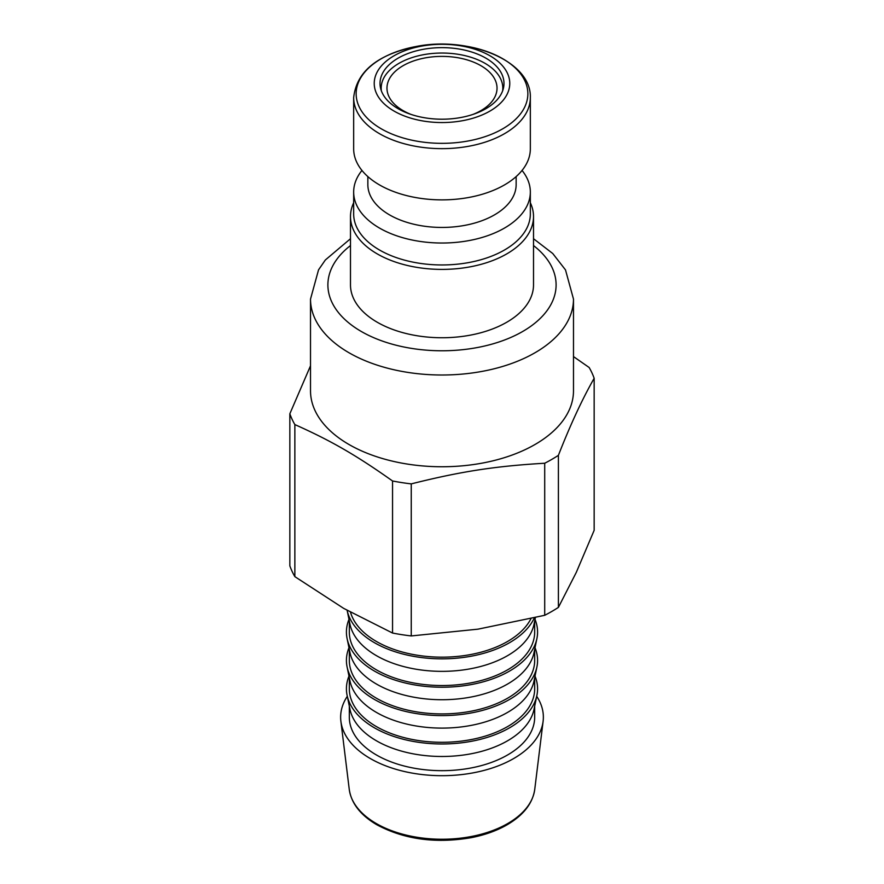 <?xml version="1.0" encoding="UTF-8"?>
<svg xmlns="http://www.w3.org/2000/svg" width="884" height="884" viewBox="0 0 884 884"><rect width="100%" height="100%" fill="white"/><g stroke="black" fill="none" stroke-linecap="round" stroke-linejoin="round"><path stroke-width="1.33" d="M411.115 114.456A55.029 31.769 180 0 1 403.093 110.622A55.029 31.769 180 0 1 386.971 88.157A55.029 31.769 180 0 1 442 56.388A55.029 31.769 180 0 1 497.029 88.157A55.029 31.769 180 0 1 472.885 114.456M502.642 90.809A60.819 35.117 0 0 0 502.819 88.157A60.819 35.117 0 0 0 442 53.04A60.819 35.117 0 0 0 381.181 88.157A60.819 35.117 0 0 0 381.358 90.809M394.076 55.758A67.77 39.128 0 0 0 424.464 121.219A67.77 39.128 0 0 0 507.46 73.306A67.77 39.128 0 0 0 394.076 55.758M485.824 58.123A61.979 35.78 180 0 1 503.979 83.427A61.979 35.78 180 0 1 442 119.207A61.979 35.78 180 0 1 380.021 83.427A61.979 35.78 180 0 1 418.287 50.366A61.979 35.78 180 0 1 485.824 58.123M530.334 148.877A88.334 50.996 180 0 1 442 199.872A88.334 50.996 180 0 1 353.666 148.877L353.666 97.649A88.334 50.996 0 0 0 379.534 133.705A88.334 50.996 0 0 0 475.802 144.766A88.334 50.996 0 0 0 530.334 97.649L530.334 148.877M516.145 176.601L516.145 184.634A74.145 42.808 180 0 1 442 227.442A74.145 42.808 180 0 1 367.854 184.634L367.854 176.601M522.046 170.446A88.334 50.996 180 0 1 530.334 192.016A88.334 50.996 180 0 1 442 243.023A88.334 50.996 180 0 1 353.666 192.016A88.334 50.996 180 0 1 361.954 170.446M530.334 192.016L530.334 213.961A88.334 50.996 180 0 1 442 264.957A88.334 50.996 180 0 1 353.666 213.961L353.666 192.016M530.334 202.745A91.516 52.841 180 0 1 533.516 216.558A91.516 52.841 180 0 1 442 269.399A91.516 52.841 180 0 1 350.484 216.558A91.516 52.841 180 0 1 353.666 202.745M533.516 216.558L533.516 284.902A91.516 52.841 180 0 1 442 337.743A91.516 52.841 180 0 1 350.484 284.902L350.484 216.558M573.484 299.09L573.484 390.838A131.484 75.913 180 0 1 492.322 460.973A131.484 75.913 180 0 1 349.025 444.519A131.484 75.913 180 0 1 310.516 390.838L310.516 299.09A131.484 75.913 0 0 0 349.025 352.771A131.484 75.913 0 0 0 492.322 369.225A131.484 75.913 0 0 0 573.484 299.09L565.506 269.918L552.754 253.52L533.516 238.724M343.699 608.391L392.551 633.043L392.551 480.984C356.329 455.304 331.08 440.729 294.858 424.585L294.858 576.644L343.699 608.391M294.858 576.644A155.23 89.627 -0 0 1 289.841 565.848L289.841 413.789L310.516 365.788M289.841 413.789A155.23 89.627 -0 0 0 294.858 424.585M392.551 480.984A155.23 89.627 -0 0 0 411.248 483.879L411.248 635.939L477.979 629.165L544.71 615.297L544.71 463.238C495.228 466.122 460.73 471.459 411.248 483.879M544.71 463.238A155.23 89.627 -0 0 0 558.401 455.337L558.401 607.385L576.28 572.412L594.159 530.334L594.159 378.286C582.236 399.192 570.324 424.884 558.401 455.337M594.159 378.286A155.23 89.627 -0 0 0 589.142 367.49L573.484 356.583M392.551 633.043A155.23 89.627 -0 0 0 411.248 635.939M535.019 676.116A95.571 55.184 180 0 1 536.908 695.299L534.035 709.288A92.676 53.504 180 0 1 442 756.483A92.676 53.504 180 0 1 349.965 709.288L347.092 695.299A95.571 55.184 180 0 1 348.981 676.116M534.676 706.139L534.676 717.167A92.676 53.504 180 0 1 442 770.671A92.676 53.504 180 0 1 349.324 717.167L349.324 706.139M536.698 696.294A101.362 58.521 180 0 1 543.107 721.311A101.362 58.521 180 0 1 442 775.688A101.362 58.521 180 0 1 340.892 721.311A101.362 58.521 180 0 1 347.302 696.294M544.71 615.297A155.23 89.627 -0 0 0 558.401 607.385M536.908 695.299A95.571 55.184 180 0 1 442 743.974A95.571 55.184 180 0 1 347.092 695.299M534.345 617.872A95.571 55.184 180 0 1 435.37 658.713A95.571 55.184 180 0 1 347.136 610.358L349.965 624.159A92.676 53.504 180 0 0 442 671.354A92.676 53.504 180 0 0 534.035 624.159L535.372 617.629M530.941 618.689A92.676 53.504 180 0 1 436.287 657.066A92.676 53.504 180 0 1 350.528 612.258M534.676 621.01L534.676 632.038A92.676 53.504 180 0 1 442 685.542A92.676 53.504 180 0 1 349.324 632.038L349.324 621.01M535.019 619.364A95.571 55.184 180 0 1 536.908 638.546A95.571 55.184 180 0 1 442 687.222A95.571 55.184 180 0 1 347.092 638.546A95.571 55.184 180 0 1 348.981 619.364M536.908 638.546L534.035 652.536A92.676 53.504 180 0 1 442 699.73A92.676 53.504 180 0 1 349.965 652.536L347.092 638.546M534.676 649.386L534.676 660.414A92.676 53.504 180 0 1 442 713.918A92.676 53.504 180 0 1 349.324 660.414L349.324 649.386M535.019 647.74A95.571 55.184 180 0 1 536.908 666.923A95.571 55.184 180 0 1 442 715.598A95.571 55.184 180 0 1 347.092 666.923A95.571 55.184 180 0 1 348.981 647.74M536.908 666.923L534.035 680.912A92.676 53.504 180 0 1 442 728.107A92.676 53.504 180 0 1 349.965 680.912L347.092 666.923M534.676 677.763L534.676 688.791A92.676 53.504 180 0 1 442 742.295A92.676 53.504 180 0 1 349.324 688.791L349.324 677.763M533.516 245.553A114.113 65.88 180 0 1 516.621 334.738A114.113 65.88 180 0 1 361.313 331.489A114.113 65.88 180 0 1 350.484 245.553M381.291 128.821A85.859 49.57 180 0 1 381.291 58.72A85.859 49.57 180 0 1 502.709 58.72A85.859 49.57 180 0 1 502.709 128.821A85.859 49.57 180 0 1 381.291 128.821M543.107 721.311L534.754 789.346A92.986 53.692 180 0 1 474.52 835.855A92.986 53.692 180 0 1 376.241 823.512A92.986 53.692 180 0 1 349.246 789.346L340.892 721.311M381.181 88.157L381.181 90.312M502.819 88.157L502.819 90.312M350.484 238.724L325.334 259.995L318.538 269.852L310.516 299.09M530.334 97.649C531.715 61.129 469.161 35.658 415.767 46.565C377.181 54.675 356.484 71.703 353.666 97.649M534.754 789.346C532.654 803.545 523.262 815.457 506.587 825.092C496.476 830.816 484.797 834.982 471.537 837.612C435.945 843.756 404.419 839.502 376.949 824.827C360.562 815.225 351.324 803.401 349.246 789.346"/></g></svg>
